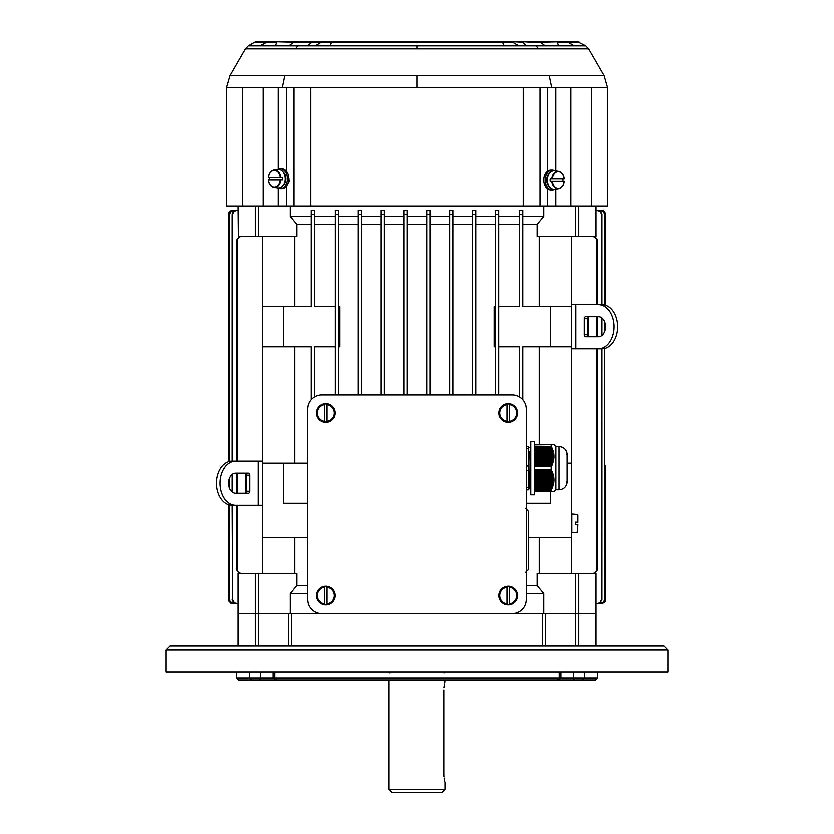 <?xml version="1.0" encoding="UTF-8"?>
<svg xmlns="http://www.w3.org/2000/svg" width="834" height="834" viewBox="0 0 834 834"><rect width="100%" height="100%" fill="white"/><g stroke="black" fill="none" stroke-linecap="round" stroke-linejoin="round"><path stroke-width="1.25" d="M307.621 585.583L296.737 585.583L290.117 593.61L290.117 613.678L596.101 613.678L596.101 573.542L596.101 645.797M290.117 613.678L237.898 613.678L237.898 573.542L237.898 645.797M528.704 537.419L571.54 537.419L571.54 573.542M539.358 537.419L539.358 573.542M307.621 537.419L262.46 537.419L262.46 573.542M255.152 206.269L255.152 236.376L240.765 236.376L238.243 237.482L237.023 239.869L236.992 461.15M236.992 473.191L236.992 493.269M236.992 505.31L236.992 569.559L237.846 572.009L240.765 573.542L239.389 573.542L236.283 569.674L236.992 569.559M258.53 645.797L258.53 613.678L255.152 613.678L255.152 573.542L258.53 573.542L258.53 613.678L578.848 613.678L578.848 573.542L593.235 573.542L595.757 572.437L597.008 569.559L597.717 569.674L594.611 573.542L595.81 573.542M597.008 240.359L596.154 237.909L593.235 236.376L594.611 236.376L597.717 240.244L597.008 240.359L597.008 304.608M597.008 316.649L597.008 336.717M597.008 348.768L597.008 569.559M550.461 491.695L550.461 503.298L526.379 503.298M598.551 348.768A22.08 15.606 -90 0 0 614.158 326.688A22.08 15.606 -90 0 0 598.551 304.608L602.096 304.608A22.08 15.606 90 0 1 617.713 326.688A22.08 15.606 90 0 1 602.096 348.768L571.54 348.768L571.54 306.62L522.908 306.62L522.908 214.296L519.697 214.296L519.697 306.62L498.826 306.62M311.092 214.296L311.092 210.283L314.303 210.283L314.303 214.296L311.092 214.296L311.092 306.62L262.46 306.62L262.46 463.162L307.621 463.162M338.385 306.62L339.73 306.62L339.73 346.756L338.385 346.756M495.615 306.62L494.27 306.62L494.27 346.756L495.615 346.756M230.038 211.023L232.363 210.283L229.861 211.158L228.349 214.296L228.349 461.734L228.349 344.536L228.401 338.729L229.194 338.729M233.457 210.283L230.935 211.169L229.423 214.296L229.413 212.972L231.07 210.898L237.898 210.283L232.363 210.283L228.349 214.296L228.36 325.27M228.391 328.043L228.401 338.729M228.37 343.118L228.349 344.536L229.194 344.536M228.37 483.605L228.38 482.323M229.089 601.95L228.349 599.636L228.349 504.726L228.349 599.636L230.236 603.034L237.898 603.649L231.883 603.42L229.798 601.752L229.194 599.636L230.309 602.138L233.457 603.649M229.194 330.702L228.401 330.702L228.349 324.895L229.194 324.895M605.651 476.912L605.64 465.758M604.911 211.972L605.651 214.296L605.651 305.192L605.651 214.296L603.764 210.898L596.101 210.283L600.532 211.179L602.033 214.296L602.033 304.608M605.62 327.585L605.63 326.094M605.609 468.531L605.651 465.382L604.806 465.382M604.806 471.189L605.599 471.189L605.599 479.216L604.806 479.216M605.63 483.605L605.599 479.216M604.806 485.023L605.651 485.023L605.651 599.636L605.651 477.204M228.506 213.191L228.745 212.555M605.536 324.895L604.806 324.895M602.742 210.439L603.378 210.679M571.54 236.376L571.54 306.62M571.54 348.768L571.54 463.162L567.214 463.162M571.54 537.419L571.54 463.162M262.46 537.419L262.46 463.162M262.46 236.376L262.46 306.62M407.148 224.336L426.852 224.336M338.385 224.336L358.099 224.336M430.063 224.336L449.776 224.336M384.224 224.336L403.937 224.336M361.31 224.336L381.013 224.336M452.987 224.336L472.69 224.336M475.901 224.336L495.615 224.336M335.174 306.62L314.303 306.62L314.303 214.296M283.539 306.62L283.539 346.756L311.092 346.756L311.092 399.726M307.621 503.298L283.539 503.298L283.539 463.162M335.174 346.756L314.303 346.756L314.303 397.005M338.385 210.283L338.385 214.296L335.174 214.296L335.174 210.283L338.385 210.283L338.385 394.92M335.174 214.296L335.174 394.92M262.46 346.756L283.539 346.756M236.992 240.359L236.283 240.244L236.283 461.15M236.283 473.191L236.283 493.269M236.283 505.31L236.283 569.674M236.283 240.244L239.389 236.376L238.19 236.376L238.19 206.269M571.54 346.756L522.908 346.756L522.908 399.726M597.717 240.244L597.717 304.608M597.717 316.649L597.717 336.717M597.717 348.768L597.717 569.674M498.826 214.296L495.615 214.296L495.615 210.283L498.826 210.283L498.826 394.92M495.615 210.283L495.615 394.92M519.697 397.005L519.697 346.756L498.826 346.756M550.461 306.62L550.461 346.756M229.423 214.296L229.423 461.431M229.423 477.924L229.423 488.536M229.423 505.029L229.423 599.636M229.194 214.296L229.194 461.483M229.194 478.507L229.194 487.953M229.194 504.966L229.194 599.636M232.446 214.296L232.842 211.805L236.502 210.283L233.947 211.179L232.446 214.296L232.446 461.15M232.446 474.139L232.446 492.321M232.446 505.31L232.446 599.636L234.312 603.013L237.898 603.649M231.967 214.296L231.967 461.15M231.967 474.494L231.967 491.966M231.967 505.31L232.446 599.636M236.502 603.649L233.468 602.753L231.967 599.636M236.502 210.283L237.898 210.283M602.033 317.942L602.033 335.424M602.033 348.768L602.033 599.636L600.157 603.013L596.101 603.649L601.877 603.42L603.962 601.752L604.577 599.636L603.931 602.138L600.543 603.649M602.033 214.296L601.554 304.608M601.554 317.598L601.554 335.779M601.554 348.768L602.033 599.636M601.554 214.296L600.689 211.815L597.498 210.283M597.498 603.649L600.053 602.753L601.554 599.636M384.224 210.283L384.224 214.296L381.013 214.296L381.013 210.283L384.224 210.283L384.224 394.92M381.013 214.296L381.013 394.92M472.69 210.283L472.69 214.296L472.69 210.283L475.901 210.283L475.901 214.296L472.69 214.296L472.69 394.92M475.901 214.296L475.901 394.92M604.806 214.296L603.691 211.794L600.543 210.283L603.305 211.169L604.806 214.296L604.806 304.942M604.806 321.966L604.806 331.411M604.806 348.424L604.806 599.636M604.577 214.296L604.577 304.89M604.577 321.382L604.577 331.995M604.577 348.487L604.577 599.636M600.543 210.283L596.101 210.283M361.31 210.283L361.31 214.296L358.099 214.296L358.099 210.283L361.31 210.283L361.31 394.92M358.099 214.296L358.099 394.92M426.852 210.283L426.852 214.296L426.852 210.283L430.063 210.283L430.063 214.296L426.852 214.296L426.852 394.92M430.063 214.296L430.063 394.92M449.776 210.283L449.776 214.296L449.776 210.283L452.987 210.283L452.987 214.296L449.776 214.296L449.776 394.92M452.987 214.296L452.987 394.92M407.148 210.283L407.148 214.296L403.937 214.296L403.937 210.283L407.148 210.283L407.148 394.92M403.937 214.296L403.937 394.92M543.883 613.678L543.883 593.61L537.263 585.583L537.263 573.542L575.47 573.542L575.47 645.797M578.848 573.542L575.47 573.542M239.389 573.542L238.19 573.542M290.117 593.61L307.621 593.61M526.379 593.61L543.883 593.61M537.263 585.583L526.379 585.583M294.642 537.419L294.642 573.542M296.737 585.583L296.737 573.542L258.53 573.542M255.152 573.542L240.765 573.542M593.235 573.542L594.611 573.542M294.642 346.756L294.642 463.162M539.358 346.756L539.358 444.658M232.363 603.649L228.349 599.636M228.464 485.023L229.194 485.023M231.258 603.493L230.622 603.253M603.962 602.909L596.101 603.649M601.637 603.649L604.139 602.763L605.651 599.636L604.441 602.513L601.637 603.649M605.494 600.741L605.255 601.366M604.911 601.95L604.473 602.471M314.303 224.336L335.174 224.336M498.826 224.336L519.697 224.336M519.697 214.296L519.697 210.283L522.908 210.283L522.908 214.296M255.152 236.376L258.53 236.376L258.53 206.269M240.765 236.376L239.389 236.376M237.898 206.269L238.19 236.376M596.101 206.269L596.101 236.376L595.81 206.269M578.848 206.269L578.848 236.376L593.235 236.376M594.611 236.376L595.81 236.376M578.848 236.376L575.47 236.376L575.47 206.269M290.117 206.269L290.117 216.308L296.737 224.336L296.737 236.376L258.53 236.376M522.908 224.336L537.263 224.336L543.883 216.308L543.883 206.269M537.263 224.336L537.263 236.376L575.47 236.376M601.637 210.283L604.514 211.502L605.651 214.296M358.099 216.308L338.385 216.308M381.013 216.308L361.31 216.308M403.937 216.308L384.224 216.308M495.615 216.308L475.901 216.308M519.697 216.308L498.826 216.308M543.883 216.308L522.908 216.308M472.69 216.308L452.987 216.308M449.776 216.308L430.063 216.308M426.852 216.308L407.148 216.308M335.174 216.308L314.303 216.308M311.092 216.308L290.117 216.308M296.737 224.336L311.092 224.336M539.358 236.376L539.358 306.62M294.642 236.376L294.642 306.62M445.095 789.287L442.083 792.3L391.917 792.3L388.905 789.287L445.095 789.287L445.095 782.261M443.928 689.947C445.2 679.585 445.2 679.585 443.928 689.947L443.928 774.233C445.2 784.596 445.2 784.596 443.928 774.233L444.022 776.506M444.178 777.945L444.334 778.946M444.564 780.155L444.845 781.322M445.095 679.908L444.845 682.858M444.564 684.026L444.334 685.235M444.178 686.236L444.022 687.675M534.657 468.176L534.657 494.833L530.893 494.833L530.893 441.52L534.657 441.52L534.657 468.176M559.124 489.819L559.124 446.544C563.607 446.888 566.307 449.276 567.214 453.675L567.214 482.678C566.307 487.087 563.607 489.464 559.124 489.819L555.986 489.819L555.986 446.544L554.099 444.658L551.67 444.658M534.657 446.367L551.389 446.367L534.657 446.18M552.212 491.382L534.657 491.695M553.807 491.382L551.92 491.695M534.657 469.886L551.389 469.886L534.657 469.698M534.657 450.714L553.192 450.714L553.015 450.172L534.657 450.172M534.657 457.23L554.078 457.23L554.099 456.688L534.657 456.688M554.245 491.382L553.505 491.695M534.657 460.493L553.63 460.493L553.745 459.951L534.657 459.951M534.657 463.746L552.619 463.746L552.827 463.204L534.657 463.204M534.657 461.035L553.505 461.035L553.359 461.577L534.657 461.577M534.657 451.257L553.359 451.257L553.505 451.799L534.657 451.799M534.657 484.012L553.63 484.012L553.745 483.47L534.657 483.47M534.657 448.546L552.4 448.546L552.171 448.004L534.657 448.004M534.657 446.909L551.67 446.909L551.92 447.451L534.657 447.451M534.657 462.119L553.192 462.119L553.015 462.661L534.657 462.661M534.657 474.233L553.192 474.233L553.015 473.691L534.657 473.691M534.657 456.146L554.099 456.146L554.078 455.604L534.657 455.604M534.657 455.062L554.047 455.062L553.995 454.52L534.657 454.52M534.657 481.833L553.995 481.833L554.047 481.291L534.657 481.291M534.657 472.065L552.4 472.065L552.171 471.523L534.657 471.523M534.657 484.554L553.505 484.554L553.359 485.096L534.657 485.096M534.657 472.607L552.619 472.607L552.827 473.149L534.657 473.149M534.657 449.088L552.619 449.088L552.827 449.63L534.657 449.63M534.657 477.496L553.932 477.496L553.849 476.954L534.657 476.954M534.657 470.428L551.67 470.428L551.92 470.97L534.657 470.97M534.657 485.638L553.192 485.638L553.015 486.18L534.657 486.18M534.657 476.402L553.745 476.402L553.63 475.86L534.657 475.86M534.657 459.409L553.849 459.409L553.932 458.867L534.657 458.867M534.657 452.341L553.63 452.341L553.745 452.883L534.657 452.883M534.657 474.775L553.359 474.775L553.505 475.317L534.657 475.317M534.657 482.386L553.932 482.386L553.849 482.928L534.657 482.928M534.657 489.443L551.67 489.443L551.92 488.901L534.657 488.901M534.657 465.925L551.67 465.925L551.92 465.382L534.657 465.382M534.657 486.722L552.827 486.722L552.619 487.264L534.657 487.264M534.657 478.038L553.995 478.038L554.047 478.58L534.657 478.58M534.657 464.298L552.4 464.298L552.171 464.84L534.657 464.84M534.657 457.772L554.047 457.772L553.995 458.314L534.657 458.314M534.657 479.123L554.078 479.123L554.099 479.665L534.657 479.665M534.657 487.817L552.4 487.817L552.171 488.359L534.657 488.359M534.657 480.207L554.099 480.207L554.078 480.749L534.657 480.749M534.657 453.435L553.849 453.435L553.932 453.977L534.657 453.977M534.657 444.658L551.389 444.658M551.295 444.658L551.295 446.18M534.657 446.524L551.389 446.367M534.657 447.608L551.92 447.451M534.657 448.702L552.4 448.546M534.657 449.787L552.827 449.63M534.657 450.871L553.192 450.714M534.657 451.955L553.505 451.799M534.657 453.039L553.745 452.883M534.657 454.134L553.932 453.977M534.657 455.218L554.047 455.062M534.657 456.302L554.099 456.146M534.657 457.386L554.078 457.23M534.657 458.471L553.995 458.314M534.657 459.565L553.849 459.409M534.657 460.649L553.63 460.493M534.657 461.734L553.359 461.577M534.657 462.818L553.015 462.661M534.657 463.902L552.619 463.746M552.921 463.902L552.4 464.298M534.657 464.997L552.171 464.84M552.462 464.997L551.92 465.382M534.657 466.081L551.67 465.925M551.952 466.081L551.295 466.654L551.295 469.698M534.657 470.272L551.389 469.886M534.657 471.366L551.92 470.97M534.657 472.451L552.4 472.065M534.657 473.535L552.827 473.149M534.657 474.619L553.192 474.233M534.657 475.703L553.505 475.317M534.657 476.798L553.745 476.402M534.657 477.882L553.932 477.496M534.657 478.966L554.047 478.58M534.657 480.05L554.099 479.665M534.657 481.135L554.078 480.749M534.657 482.229L553.995 481.833M534.657 483.313L553.849 482.928M534.657 484.398L553.63 484.012M534.657 485.482L553.359 485.096M534.657 486.566L553.015 486.18M534.657 487.661L552.619 487.264M534.657 488.745L552.171 488.359M534.657 489.829L551.67 489.443M551.67 489.829L551.295 491.695M555.986 489.819L554.36 491.382M534.657 466.467L551.389 466.467M534.657 466.654L551.295 466.654M534.657 489.985L551.389 489.985M534.657 490.173L551.295 490.173M307.621 408.973A14.053 14.053 0 0 1 321.674 394.92L512.326 394.92A14.053 14.053 0 0 1 526.379 408.973L526.379 599.636A14.053 14.053 0 0 1 512.326 613.678L321.674 613.678A14.053 14.053 0 0 1 307.621 599.636L307.621 408.973M507.114 586.667L507.114 604.577A9.038 9.038 0 0 0 509.522 604.577L509.522 586.667A9.038 9.038 0 0 0 507.114 586.667L507.114 587.251A8.455 8.455 0 0 0 507.114 603.993L507.114 604.577M517.664 595.622A9.351 9.351 0 0 0 507.041 586.354A9.351 9.351 0 0 0 499.003 596.466A9.351 9.351 0 0 0 508.74 604.963A9.351 9.351 0 0 0 517.664 595.622M509.522 604.577L509.522 603.993A8.455 8.455 0 0 0 509.522 587.251L509.522 586.667M507.114 404.031L507.114 421.941A9.038 9.038 0 0 0 509.522 421.941L509.522 404.031A9.038 9.038 0 0 0 507.114 404.031L507.114 404.615A8.455 8.455 0 0 0 507.114 421.358L507.114 421.941M517.664 412.986A9.351 9.351 0 0 0 507.041 403.719A9.351 9.351 0 0 0 499.003 413.831A9.351 9.351 0 0 0 508.74 422.327A9.351 9.351 0 0 0 517.664 412.986M509.522 421.941L509.522 421.358A8.455 8.455 0 0 0 509.522 404.615L509.522 404.031M528.381 488.87L529.684 488.87L528.443 451.84L529.934 451.84L530.799 483.407L529.892 452.831L528.495 452.831M526.379 446.482L528.381 446.482L528.381 448.65L526.379 448.65M526.379 466.008L528.381 466.008L528.381 448.65M528.381 466.008L528.381 470.345L526.379 470.345M526.379 487.702L528.381 487.702L528.381 470.345M528.381 487.702L528.381 489.881L526.379 489.881M529.892 452.831L529.934 451.84M530.893 487.619L529.715 487.619L528.537 454.311M324.478 404.031L324.478 421.941A9.038 9.038 0 0 0 326.886 421.941L326.886 404.031A9.038 9.038 0 0 0 324.478 404.031L324.478 404.615A8.455 8.455 0 0 0 324.478 421.358L324.478 421.941M335.039 412.986A9.351 9.351 0 0 0 324.416 403.719A9.351 9.351 0 0 0 316.367 413.831A9.351 9.351 0 0 0 326.104 422.327A9.351 9.351 0 0 0 335.039 412.986M326.886 421.941L326.886 421.358A8.455 8.455 0 0 0 326.886 404.615L326.886 404.031M324.478 586.667L324.478 604.577A9.038 9.038 0 0 0 326.886 604.577L326.886 586.667A9.038 9.038 0 0 0 324.478 586.667L324.478 587.251A8.455 8.455 0 0 0 324.478 603.993L324.478 604.577M335.039 595.622A9.351 9.351 0 0 0 324.416 586.354A9.351 9.351 0 0 0 316.367 596.466A9.351 9.351 0 0 0 326.104 604.963A9.351 9.351 0 0 0 335.039 595.622M326.886 604.577L326.886 603.993A8.455 8.455 0 0 0 326.886 587.251L326.886 586.667M588.199 335.935L587.907 328.982L588.418 333.204M587.907 324.395L588.199 317.441L588.418 320.162M588.794 316.795L588.794 336.582L588.794 316.795M598.551 304.608L571.54 304.608M584.363 334.715A2.012 1.418 90 0 0 585.781 336.717L598.551 336.717A10.039 7.099 90 0 0 605.64 326.688A10.039 7.099 90 0 0 598.551 316.649L585.781 316.649A2.012 1.418 90 0 0 584.363 318.661L584.363 334.715L587.907 334.715L587.907 318.661L584.363 318.661M589.325 316.649A2.012 1.418 -90 0 0 587.907 318.661M587.907 334.715A2.012 1.418 -90 0 0 589.325 336.717M235.449 461.15L231.904 461.15A22.08 15.606 90 0 0 216.287 483.23A22.08 15.606 90 0 0 231.904 505.31L235.449 505.31A22.08 15.606 -90 0 1 219.842 483.23A22.08 15.606 -90 0 1 235.449 461.15L262.46 461.15M235.449 505.31L262.46 505.31M249.637 491.257A2.012 1.418 90 0 1 248.219 493.269L235.449 493.269A10.039 7.099 90 0 1 228.36 483.23A10.039 7.099 90 0 1 235.449 473.191L248.219 473.191A2.012 1.418 90 0 1 249.637 475.203L249.637 491.257L246.093 491.257A2.012 1.418 -90 0 1 244.675 493.269M246.093 491.257L246.093 475.203L249.637 475.203M244.675 473.191A2.012 1.418 -90 0 1 246.093 475.203M245.801 492.477L246.093 485.524L245.582 489.746M246.093 480.937L245.801 473.983L245.582 476.704M245.206 493.123L245.206 473.337L245.206 493.123M577.962 524.576L577.587 532.228L577.962 524.576L575.554 524.576L577.587 524.576M575.554 522.167L577.962 522.167L577.962 514.912L577.962 522.167L575.554 522.167L575.554 524.576M577.587 522.167L577.587 514.515L571.936 514.015L571.936 532.717L577.587 532.228M667.867 671.881L166.133 671.881L166.133 649.811L170.146 645.797L663.854 645.797L667.867 649.811L667.867 671.881M597.624 677.906L595.622 679.908L238.378 679.908L236.376 677.906L597.624 677.906L597.624 671.881M578.848 645.797L578.848 613.678L595.81 613.678L595.81 645.797M255.152 645.797L255.152 613.678L238.19 613.678L238.19 645.797M425.027 645.797L408.973 645.797M526.734 645.797L432.366 645.797M401.634 645.797L280.829 645.797M556.831 645.797L555.59 645.797M277.169 645.797L278.41 645.797M650.854 645.797L643.212 645.797M606.349 645.797L584.613 645.797M248.386 645.797L190.788 645.797M591.462 87.653L523.356 87.653L523.356 206.269L607.663 206.269L607.663 87.653L591.462 87.653L591.462 206.269M523.356 206.269L226.337 206.269L226.337 87.653L242.538 87.653L242.538 206.269M244.456 87.653L228.349 87.653M523.356 87.653L242.538 87.653M297.602 45.87L248.146 45.87L245.248 48.883L295.559 48.883L297.602 45.87L417 45.87L417 48.883L295.559 48.883M282.184 87.653L284.644 75.613L229.819 75.613L226.337 87.653M245.248 48.883L229.819 75.613M275.324 45.87L276.565 42.242L254.433 42.242L248.146 45.87M256.716 41.71L254.433 42.242L256.403 41.7L577.597 41.7L585.854 45.87L588.752 48.883L538.441 48.883L536.398 45.87L585.854 45.87M286.792 185.701L289.064 181.687L288.533 176.787M284.644 75.613L417 75.613L417 87.653M315.064 45.87L321.236 42.242L502.652 42.242L502.131 41.7L417 41.7M589.544 87.653L605.651 87.653M551.816 87.653L549.356 75.613L604.181 75.613L607.663 87.653M588.752 48.883L604.181 75.613M558.676 45.87L557.435 42.242L579.567 42.242L577.284 41.71M536.398 45.87L417 45.87M417 48.883L538.441 48.883M549.356 75.613L417 75.613M280.672 180.081A8.861 6.265 90 0 1 273.917 187.702A8.861 6.265 90 0 1 268.267 180.081L282.246 180.081A9.038 6.391 -90 0 0 282.246 177.673L268.267 177.673A8.861 6.265 90 0 1 273.917 170.053A8.861 6.265 90 0 1 280.672 177.673M268.173 180.092C268.809 184.481 270.727 187.014 273.917 187.702L277.889 188.192A9.351 6.609 -90 0 0 285.072 179.289A9.351 6.609 -90 0 0 278.462 169.531A9.351 6.609 -90 0 0 277.889 169.563L273.917 170.053C270.727 170.741 268.809 173.274 268.173 177.663M269.58 177.673A9.038 6.391 -90 0 0 269.58 180.081M268.287 180.081A8.455 5.984 -90 0 0 274.209 187.337A8.455 5.984 -90 0 0 280.13 180.081L282.246 180.081M282.246 177.673L280.13 177.673A8.455 5.984 -90 0 0 274.209 170.417A8.455 5.984 -90 0 0 268.287 177.673M555.11 189.443A10.039 7.099 -90 0 1 552.379 190.215A10.039 7.099 -90 0 1 545.29 180.175A10.039 7.099 -90 0 1 552.379 170.146A10.039 7.099 -90 0 1 555.11 170.918M552.379 170.146L550.961 170.146A10.039 7.099 90 0 0 543.872 180.175A10.039 7.099 90 0 0 550.961 190.215L552.379 190.215M283.049 185.617A7.881 5.567 -90 0 0 283.049 172.138M277.441 169.615A10.039 7.099 90 0 1 280.172 168.843A10.039 7.099 90 0 1 287.261 178.883A10.039 7.099 90 0 1 280.172 188.911A10.039 7.099 90 0 1 277.441 188.14M280.172 188.911L281.59 188.911A10.039 7.099 -90 0 0 288.689 178.883A10.039 7.099 -90 0 0 281.59 168.843L280.172 168.843M551.879 178.976A8.861 6.265 -90 0 1 558.634 171.356A8.861 6.265 -90 0 1 564.284 178.976L550.304 178.976A9.038 6.391 90 0 0 550.304 181.385L564.284 181.385A8.861 6.265 -90 0 1 558.634 189.005A8.861 6.265 -90 0 1 551.879 181.385L552.421 181.385A8.455 5.984 90 0 0 558.342 188.64A8.455 5.984 90 0 0 564.264 181.385L564.284 181.385M564.378 178.966C563.742 174.577 561.824 172.044 558.634 171.356L554.662 170.866A9.351 6.609 90 0 0 554.089 170.824A9.351 6.609 90 0 0 547.531 181.447A9.351 6.609 90 0 0 554.662 189.495L558.634 189.005C561.824 188.317 563.742 185.784 564.378 181.395M550.304 181.385L551.879 181.385M562.971 181.385A9.038 6.391 90 0 0 562.971 178.976M564.284 178.976L564.264 178.976A8.455 5.984 90 0 0 558.342 171.721A8.455 5.984 90 0 0 552.421 178.976L550.304 178.976M549.502 173.441A7.881 5.567 90 0 0 549.502 186.92M528.704 529.34L528.704 551.514M525.566 508.313L528.704 511.451L528.704 569.403L525.566 572.541M507.114 604.389A8.861 8.861 0 0 1 507.114 586.844M509.522 586.844A8.861 8.861 0 0 1 509.522 604.389M507.114 421.764A8.861 8.861 0 0 1 507.114 404.209M509.522 404.209A8.861 8.861 0 0 1 509.522 421.764M324.478 421.764A8.861 8.861 0 0 1 324.478 404.209M326.886 404.209A8.861 8.861 0 0 1 326.886 421.764M324.478 604.389A8.861 8.861 0 0 1 324.478 586.844M326.886 586.844A8.861 8.861 0 0 1 326.886 604.389M575.94 348.768L575.94 304.608M258.06 505.31L258.06 461.15M584.478 671.881L584.478 677.906L582.612 679.908M251.388 679.908L249.522 677.906L249.522 671.881M274.667 671.881L274.667 677.906L276.252 679.908M557.748 679.908L559.333 677.906L559.333 671.881M542.694 613.678L542.694 645.797M291.306 613.678L291.306 645.797M667.867 649.811L166.133 649.811M288.251 613.678L288.251 645.797M545.749 613.678L545.749 645.797M260.489 671.881L260.489 677.906L259.603 679.908M574.397 679.908L573.511 677.906L573.511 671.881M547.594 189.016L547.594 206.269M555.913 189.339L555.913 206.269M278.087 188.474L278.087 206.269M286.406 186.253L286.406 206.269M263.033 87.653L263.033 206.269M278.087 87.653L278.087 169.281M259.708 45.87L267.714 41.7L254.433 42.242M288.72 45.87L293.495 42.242L272.645 41.7M307.204 45.87L312.604 41.7L302.054 42.242L293.495 42.242L295.017 41.7M286.406 87.653L286.406 171.502M293.86 87.653L293.86 206.269M302.054 42.242L321.236 42.242L323.206 41.7L314.032 41.7M329.711 45.87L331.869 41.7L323.206 41.7M310.644 87.653L310.644 206.269M417 42.909L417 42.242M555.913 87.653L555.913 171.022M570.967 87.653L570.967 206.269M545.28 45.87L540.505 42.242L564.086 41.7M574.292 45.87L568.225 42.242L564.889 41.7M530.528 41.7L531.946 42.242L540.505 42.242L538.983 41.7M547.594 87.653L547.594 171.345M540.14 87.653L540.14 206.269M518.936 45.87L512.764 42.242L502.652 42.242L504.289 45.87M526.796 45.87L522.699 42.242L511.784 41.7M531.946 42.242L521.396 41.7M444.095 672.882L445.095 671.881M389.905 672.882L388.905 671.881M388.905 679.908L388.905 789.287M559.124 446.544L555.986 446.544M567.214 482.678L567.214 453.675M567.214 468.176L567.214 482.605L566.588 481.979M566.588 454.384L567.214 453.748M530.893 447.483L528.381 447.483M528.485 452.956L528.537 454.29M236.376 671.881L236.376 677.906M272.968 671.881L272.968 677.906L274.97 679.908M559.03 679.908L561.032 677.906L561.032 671.881M577.545 41.7L576.628 41.731M577.316 41.71L579.567 42.242M555.152 41.7L540.286 41.7"/></g></svg>
